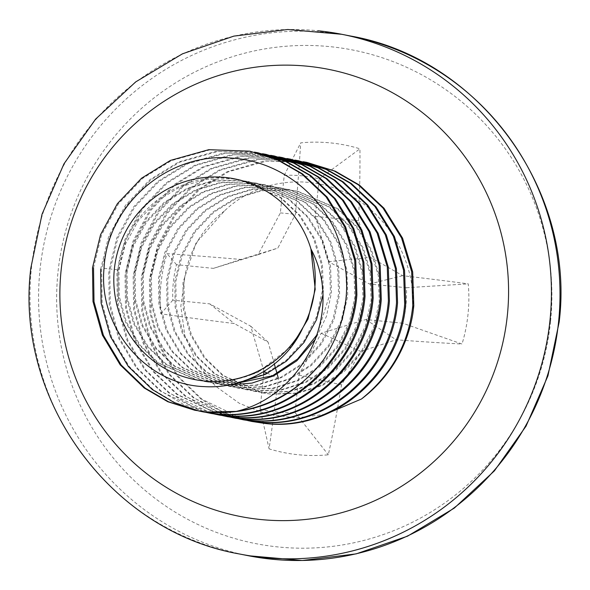 <?xml version="1.0" encoding="UTF-8"?>
<svg xmlns="http://www.w3.org/2000/svg" width="590" height="590" viewBox="0 0 590 590"><rect width="100%" height="100%" fill="white"/><g stroke="black" fill="none" stroke-linecap="round" stroke-linejoin="round"><path stroke-width="0.44" stroke-dasharray="2.95 2.21" d="M263.966 371.464L250.72 326.181L209.738 303.857L172.826 300.155A118.774 116.857 101.1 0 1 176.491 264.667L213.41 268.369L258.11 254.644L280.361 212.902L284.233 175.407A118.774 116.857 101.1 0 1 319.168 178.91L315.296 216.405L328.542 261.709L369.524 284.033L406.436 287.736A118.774 116.857 101.1 0 1 405.92 305.613A118.774 116.857 101.1 0 1 402.771 323.224L462.022 344.029A393.021 40.172 6.8 0 1 396.008 339.766A392.048 66.183 -15.5 0 1 360.652 351.411A392.048 100.329 -61.1 0 1 341.522 384.909A393.021 103.412 -84.4 0 1 328.32 454.801A156.778 154.248 101.1 0 1 298.4 454.757A156.778 154.248 101.1 0 1 269.092 448.857A393.021 36.005 95.8 0 0 278.428 378.581A392.048 28.15 73.4 0 0 278.369 378.374M274.372 364.126A392.048 28.15 73.4 0 0 268.103 342.126A392.048 12.965 28.9 0 1 234.296 323.541A393.021 40.172 6.8 0 1 160.79 313.806A156.778 154.248 101.1 0 1 161.011 283.436A156.778 154.248 101.1 0 1 167.007 253.641A393.021 27.236 -175 0 1 240.919 259.453A392.048 1.047 162.9 0 1 277.816 248.11A392.048 33.092 118.3 0 0 295.406 214.31A393.021 36.005 95.8 0 0 300.708 142.869A156.778 154.248 101.1 0 1 359.944 148.813A393.021 103.412 -84.4 0 1 358.499 220.638A392.048 95.388 -107.5 0 1 370.373 257.395A392.048 54.265 -152.8 0 1 402.631 275.678A393.021 27.236 -175 0 1 468.246 283.856A156.778 154.248 101.1 0 1 468.018 314.234A156.778 154.248 101.1 0 1 462.022 344.029M402.771 323.224L365.859 319.522L321.152 333.247L298.909 374.989L295.03 412.484A118.774 116.857 101.1 0 1 277.425 412.071A118.774 116.857 101.1 0 1 260.094 408.981L269.092 448.857M550.544 321.528A251.532 247.476 101.1 0 1 278.414 546.982A251.532 247.476 101.1 0 1 57.997 272.115A251.532 247.476 101.1 0 1 330.12 46.662A251.532 247.476 101.1 0 1 550.544 321.528M104.032 268.325L117.919 269.844C123.17 215.874 176.255 171.211 230.638 178.534L239.975 179.921L279.999 197.326L299.101 215.276L313.489 238.382L321.388 264.46L322.332 290.737L316.683 316.358L304.329 340.401L286.231 360.247L264.497 374.104L240.056 381.833L213.676 382.844L204.59 381.509L165.672 364.318L147.205 346.492L133.532 323.526L126.349 297.596L126.046 271.437L132.337 245.942L145.406 222.039L164.219 202.333L186.595 188.608L211.677 181.005L238.773 180.127L248.102 181.521L288.127 198.919L307.235 216.877L321.624 239.975L329.522 266.053L330.466 292.338L317.103 334.663M291.88 346.028L257.38 372.703L232.939 380.432L206.559 381.45L197.48 380.108L158.555 362.924L140.096 345.091L126.415 322.133L119.232 296.195L118.929 270.043L125.228 244.548L138.289 220.638L157.102 200.939L179.485 187.207L204.56 179.603L231.656 178.733L240.993 180.12L281.01 197.525L300.118 215.475L314.507 238.581L322.406 264.659L323.35 290.936L322.841 295.413M117.919 269.844L118.214 295.996L125.404 321.933L139.078 344.892L157.545 362.725L196.463 379.908L205.541 381.251C248.132 383.751 280.545 365.977 302.788 327.915M240.064 382.202L214.694 383.043L205.608 381.708L166.69 364.517L148.223 346.691L134.549 323.733L127.366 297.795L127.064 271.636L133.355 246.141L146.423 222.238L165.23 202.54L187.613 188.807L212.695 181.204L239.791 180.334L249.12 181.72L289.144 199.118L308.253 217.076L322.642 240.174L330.54 266.252L331.477 292.537L326.447 316.373L315.606 339.014M229.215 384.887L212.725 383.102L173.807 365.918L155.34 348.085L141.666 325.127L134.476 299.189L134.181 273.037L140.472 247.542L153.533 223.64L172.346 203.934L194.73 190.201L219.805 182.598L246.9 181.727L256.237 183.114L296.261 200.519L315.362 218.477L329.751 241.576L337.657 267.654L338.594 293.931L332.944 319.551L320.591 343.601L302.493 363.44L280.759 377.298L256.318 385.027L229.938 386.037L220.852 384.702L181.934 367.518L163.474 349.686L149.794 326.727L142.61 300.789L142.308 274.63L148.599 249.142L161.667 225.232L180.481 205.534L202.857 191.802L227.939 184.198L255.035 183.328L264.364 184.714L304.388 202.119L323.497 220.07L337.886 243.176L345.784 269.247L346.728 295.531L341.079 321.152L328.726 345.194L310.628 365.04L288.886 378.898L264.453 386.627L238.065 387.637L228.986 386.303L190.069 369.111L171.602 351.286L157.928 328.32L150.738 302.382L150.443 276.231L156.734 250.735L169.795 226.833L188.608 207.127L210.991 193.395L236.066 185.798L263.162 184.921L272.499 186.307L312.523 203.712L331.624 221.67L346.02 244.769L353.919 270.847L354.856 297.131L349.206 322.752L336.853 346.795L318.755 366.633L297.021 380.491L272.58 388.22L246.2 389.238L237.114 387.896L198.196 370.712L179.736 352.879L166.055 329.921L158.872 303.983L158.57 277.831L164.868 252.336L177.929 228.426L196.743 208.727L219.119 194.995L244.201 187.391L271.297 186.521L280.626 187.908L320.65 205.313L339.759 223.263L354.148 246.369L362.046 272.447L362.99 298.724L357.341 324.345L344.988 348.388L326.889 368.234L305.148 382.091L280.715 389.82L254.327 390.831L245.248 389.496L206.33 372.305L187.863 354.479L174.19 331.514L167.007 305.583L166.704 279.424L172.995 253.929L186.056 230.026L204.87 210.328L227.253 196.595L252.328 188.992L279.424 188.114L288.761 189.508L328.785 206.906L347.894 224.864L362.282 247.962L370.181 274.04L371.117 300.325L365.468 325.945L353.115 349.988L335.017 369.834L313.283 383.692L288.842 391.413L262.462 392.431L253.383 391.089L214.458 373.905L195.998 356.08L182.317 333.114L175.134 307.176L174.832 281.024L181.13 255.529L194.191 231.627L213.005 211.921L235.388 198.188L260.463 190.585L287.559 189.715L296.888 191.101L336.912 208.506L356.021 226.464L370.409 249.563L378.308 275.641L379.252 301.918L373.603 327.538L361.25 351.588L343.151 371.427L321.41 385.285L296.977 393.014L270.596 394.024L261.51 392.689L222.592 375.506L204.125 357.673L190.452 334.714L183.269 308.776L182.966 282.617L196.05 242.888L224.547 210.888C258.243 178.187 312.995 172.745 352.451 196.647C392.682 219.782 416.938 266.872 412.808 313.873M228.448 385.034L213.742 383.301L174.824 366.117L156.357 348.292L142.684 325.326L135.494 299.388L135.198 273.236L141.489 247.741L154.55 223.839L173.364 204.133L195.747 190.4L220.822 182.804L247.918 181.927L257.255 183.313L297.279 200.718L316.38 218.676L330.769 241.775L338.667 267.853L339.611 294.13L333.962 319.751L321.609 343.8L303.511 363.639L281.769 377.497L257.336 385.226L230.956 386.244L221.869 384.901L182.952 367.718L164.485 349.885L150.811 326.926L143.628 300.989L143.326 274.829L149.617 249.341L162.685 225.432L181.491 205.733L203.875 192.001L228.957 184.397L256.053 183.527L265.382 184.913L305.406 202.318L324.515 220.269L338.903 243.375L346.802 269.446L347.746 295.73L342.089 321.351L329.744 345.393L311.645 365.24L289.904 379.097L265.471 386.826L239.083 387.837L230.004 386.502L191.086 369.31L172.619 351.485L158.946 328.519L151.755 302.589L151.46 276.43L157.751 250.934L170.812 227.032L189.626 207.326L212.009 193.594L237.084 185.998L264.18 185.12L273.517 186.514L313.541 203.911L332.642 221.869L347.031 244.968L354.929 271.046L355.873 297.331L350.224 322.951L337.871 346.994L319.773 366.832L298.031 380.69L273.598 388.419L247.217 389.437L238.131 388.095L199.214 370.911L180.747 353.078L167.073 330.12L159.89 304.182L159.588 278.03L165.879 252.535L178.947 228.632L197.761 208.926L220.136 195.194L245.219 187.591L272.315 186.72L281.644 188.107L321.668 205.512L340.777 223.463L355.165 246.568L363.064 272.646L364.008 298.923L358.351 324.544L346.006 348.594L327.907 368.433L306.166 382.291L281.732 390.02L255.345 391.03L246.266 389.695L207.348 372.511L188.881 354.679L175.208 331.72L168.017 305.782L167.722 279.623L174.013 254.128L187.074 230.225L205.888 210.527L228.271 196.794L253.346 189.191L280.442 188.321L289.779 189.707L329.803 207.105L348.904 225.063L363.293 248.169L371.191 274.239L372.135 300.524L366.486 326.145L354.133 350.187L336.035 370.033L314.3 383.891L289.86 391.62L263.479 392.63L254.393 391.288L215.475 374.104L197.008 356.279L183.335 333.313L176.152 307.375L175.85 281.224L182.14 255.728L195.209 231.826L214.023 212.12L236.398 198.388L261.481 190.791L288.576 189.914L297.906 191.3L337.93 208.705L357.038 226.663L371.427 249.762L379.326 275.84L380.27 302.124L374.62 327.738L362.267 351.788L344.169 371.626L322.428 385.484L297.994 393.213L271.606 394.231L262.528 392.888L223.61 375.705L205.143 357.872L191.47 334.913L184.279 308.976L183.984 282.824L184.877 276.666A102.313 100.661 101.1 0 1 224.547 210.888M248.095 420.677L223.131 412.181L201.109 399.157L177.118 376.059L159.315 346.323L149.912 312.737L149.425 278.864L157.478 245.853L174.279 214.893L198.52 189.375L227.393 171.579L263.922 161.092L303.194 161.712M244.577 419.763L202.127 399.356L178.136 376.258L160.333 346.522L150.929 312.936L150.443 279.063L158.496 246.052L175.296 215.092L199.538 189.574L228.411 171.786L266.717 161.063L307.774 162.567M235.934 418.096L192.982 397.557L168.983 374.466L151.18 344.722L141.777 311.137L141.298 277.271L149.344 244.253L166.151 213.292L190.393 187.775L219.259 169.986L255.787 159.499L295.059 160.119M240.477 419.166L215.785 410.677L193.992 397.756L170.001 374.665L152.198 344.921L142.795 311.336L142.315 277.47L150.362 244.452L167.162 213.492L191.403 187.974L220.277 170.185L258.582 159.47L299.646 160.967M227.799 416.496L184.847 395.956L160.856 372.865L143.053 343.129L133.65 309.536L133.163 275.67L141.216 242.66L158.017 211.699L182.258 186.175L211.131 168.386L247.66 157.899L286.932 158.518M232.342 417.565L207.651 409.077L185.865 396.156L161.874 373.064L144.071 343.328L134.66 309.743L134.181 275.869L142.227 242.859L159.035 211.899L183.276 186.381L212.149 168.585L250.455 157.869L291.512 159.366M219.672 414.903L176.72 394.363L152.722 371.265L134.918 341.529L125.515 307.943L125.036 274.07L133.082 241.059L149.882 210.099L174.131 184.582L202.997 166.793L239.525 156.298L278.797 156.925M220.188 414.969L177.73 394.562L153.739 371.464L135.936 341.728L126.533 308.142L126.053 274.269L134.1 241.258L150.9 210.298L175.142 184.781L204.015 166.992L242.32 156.269L283.384 157.773M211.537 413.302L168.585 392.763L144.594 369.672L126.791 339.929L117.388 306.343L116.901 272.477L124.955 239.459L141.755 208.506L165.997 182.981L194.87 165.193L231.398 154.705L270.67 155.325M216.08 414.372L191.389 405.883L169.603 392.962L145.612 369.871L127.809 340.135L118.398 306.542L117.919 272.676L125.965 239.658L142.773 208.705L167.014 183.18L195.887 165.392L234.193 154.676L275.25 156.173M203.41 411.709L160.458 391.163L136.46 368.072L118.656 338.336L109.253 304.75L108.774 270.876L116.82 237.866L133.62 206.906L157.862 181.388L186.735 163.592L223.263 153.105L262.535 153.725M207.946 412.771L183.261 404.29L161.468 391.369L137.477 368.271L119.674 338.535L110.271 304.949L109.784 271.076L117.838 238.065L134.638 207.105L158.88 181.587L187.753 163.799L226.059 153.076L267.123 154.58M100.639 269.283L108.693 236.266L125.493 205.305L149.735 179.788L178.608 161.999L215.136 151.512L254.408 152.132M199.818 411.178L175.127 402.69L153.341 389.769L129.35 366.678L111.547 336.934L102.136 303.349L101.657 269.483L109.703 236.465L126.511 205.504L150.752 179.987L179.626 162.198L217.931 151.483L258.988 152.98M93.522 267.882L101.576 234.872L118.376 203.911L142.618 178.394L171.491 160.598L209.797 149.882L250.861 151.379M252.66 421.629L252.151 421.525M248.604 420.759L248.102 420.641M239.96 419.077L239.459 418.966M244.526 420.028L244.017 419.933M231.833 417.484L231.324 417.366M236.398 418.435L235.889 418.332M223.698 415.884L223.197 415.766M228.264 416.835L227.755 416.732M224.215 415.972L223.706 415.854M215.571 414.291L215.062 414.173M220.136 415.235L219.628 415.139M207.437 412.69L206.935 412.572M212.002 413.642L211.493 413.538M199.309 411.09L198.8 410.979M203.867 412.041L203.366 411.938M325.319 414.335L296.121 417.919L266.879 414.209L239.459 403.398L215.498 386.155L196.787 363.241L184.921 335.939L180.835 306.321L184.877 276.666M195.74 410.448L195.231 410.345M277.189 374.156A392.048 28.15 73.4 0 0 277.012 373.514M275.692 368.802A392.048 28.15 73.4 0 0 275.486 368.094M172.826 300.155L160.79 313.806M176.491 264.667L167.007 253.641M209.738 303.857L234.296 323.541M250.72 326.181L268.103 342.126M266.923 372.932L278.428 378.581M260.094 408.981L263.656 374.488M295.03 412.484L328.32 454.801M298.909 374.989L341.522 384.909M321.152 333.247L360.652 351.411M365.859 319.522L396.008 339.766M406.436 287.736L468.246 283.856M369.524 284.033L402.631 275.678M328.542 261.709L370.373 257.395M315.296 216.405L358.499 220.638M319.168 178.91L359.944 148.813M284.233 175.407L300.708 142.869M280.361 212.902L295.406 214.31M258.11 254.644L277.816 248.11M213.41 268.369L240.919 259.453M248.235 555.706A264.829 260.559 101.1 0 1 39.995 269.829A264.829 260.559 101.1 0 1 326.506 32.45A264.829 260.559 101.1 0 1 350.342 35.983M239.658 554.017A264.829 260.559 101.1 0 1 31.418 268.148A264.829 260.559 101.1 0 1 317.929 30.768M196.463 379.908L197.48 380.108M204.59 381.509L205.608 381.708M212.725 383.102L213.742 383.301M220.852 384.702L221.869 384.901M228.986 386.303L230.004 386.502M237.114 387.896L238.131 388.095M245.248 389.496L246.266 389.695M253.376 391.089L254.393 391.288M239.975 179.921L240.993 180.12M248.102 181.521L249.12 181.72M256.237 183.114L257.255 183.313M264.364 184.714L265.382 184.913M272.499 186.307L273.517 186.514M280.626 187.908L281.644 188.107M288.761 189.508L289.779 189.707M296.895 191.101L297.906 191.3M261.51 392.689L262.528 392.888"/><path stroke-width="0.89" d="M199.309 411.09L214.649 413.583C283.48 422.757 350.622 364.642 355.873 294.491L354.745 260.5L344.626 226.774L326.115 196.89L301.475 173.674L277.315 159.809L249.843 151.18L208.779 149.683L170.473 160.399L141.6 178.187L117.358 203.712L100.558 234.673L92.512 267.683L92.991 301.549L102.395 335.142L120.198 364.878L144.189 387.969L167.826 401.731L194.722 410.242L206.515 411.982L236.111 411.422C302.471 396.207 345.194 312.914 310.945 248.987A102.313 100.661 101.1 0 1 302.788 327.915A102.313 100.661 101.1 0 1 204.022 380.948A102.313 100.661 101.1 0 1 114.357 269.143A102.313 100.661 101.1 0 1 225.048 177.435A102.313 100.661 101.1 0 1 310.945 248.987L315.215 289.343L308.01 319.05L291.88 346.028M236.111 411.422A132.418 130.279 -78.9 0 0 323.571 359.701C349.781 318.873 353.668 276.017 335.223 231.132C316.97 190.061 275.582 160.288 230.668 158.039C168.143 152.493 107.115 204.487 104.032 268.325C98.154 327.45 146.114 384.85 204.42 386.62C244.592 389.186 285.744 365.616 302.788 327.915M322.841 295.413L316.454 319.861L303.968 342.539L286.356 361.183L265.507 374.303L240.064 382.202M317.103 334.663L297.559 359.045L272.624 375.705L229.215 384.887M315.606 339.014L296.807 360.829L273.642 375.904L251.93 383.109L228.448 385.034M323.571 359.701C293.85 397.992 255.168 415.485 207.532 412.181L194.722 410.242M249.843 151.18L278.332 160.008L302.493 173.873L327.126 197.09L345.644 226.973L355.763 260.699L356.891 294.69C351.64 364.841 284.498 422.956 215.66 413.782L202.857 411.842M254.408 152.132L257.97 152.781L285.449 161.409L309.61 175.267L334.242 198.491L352.761 228.367L362.88 262.093L364.001 296.092C358.757 366.243 291.608 424.35 222.777 415.183L207.437 412.69M257.97 152.781L286.467 161.608L310.628 175.473L335.26 198.69L353.779 228.566L363.897 262.299L365.018 296.291C359.775 366.442 292.625 424.549 223.794 415.382L210.984 413.443M262.535 153.725L266.105 154.374L293.577 163.002L317.737 176.867L342.377 200.091L360.888 229.967L371.007 263.693L372.135 297.692C366.884 367.843 299.742 425.95 230.911 416.776L215.571 414.291M266.105 154.374L294.594 163.201L318.755 177.066L343.387 200.29L361.906 230.166L372.025 263.892L373.153 297.891C367.902 368.042 300.76 426.15 231.922 416.975L219.119 415.036M270.67 155.325L274.232 155.974L301.711 164.603L325.872 178.468L350.504 201.684L369.023 231.56L379.141 265.294L380.262 299.285C375.019 369.436 307.869 427.551 239.039 418.376L223.698 415.884M274.239 155.974L302.729 164.802L326.889 178.667L351.522 201.883L370.041 231.759L380.159 265.493L381.28 299.484C376.037 369.635 308.887 427.75 240.056 418.575L227.246 416.636M278.797 156.925L282.367 157.574L309.846 166.196L334.006 180.061L358.639 203.285L377.15 233.161L387.269 266.887L388.397 300.885C383.146 371.036 316.004 429.144 247.173 419.969L231.833 417.484M282.367 157.574L310.856 166.395L335.017 180.26L359.649 203.484L378.168 233.36L388.286 267.086L389.415 301.084C384.164 371.235 317.022 429.343 248.191 420.169L235.381 418.229M286.932 158.518L290.494 159.167L317.973 167.796L342.134 181.661L366.766 204.878L385.285 234.761L395.403 268.487L396.524 302.478C391.281 372.629 324.131 430.744 255.3 421.57L239.96 419.077M290.501 159.167L318.991 167.995L343.151 181.86L367.784 205.077L386.303 234.96L396.421 268.686L397.542 302.685C392.298 372.836 325.149 430.943 256.318 421.769L243.508 419.829M295.059 160.119L298.629 160.768L326.108 169.396L350.268 183.261L374.901 206.478L393.419 236.354L403.538 270.087L404.659 304.079C399.415 374.23 332.266 432.337 263.435 423.17L248.095 420.677M298.629 160.768L327.118 169.596L351.279 183.46L375.919 206.677L394.43 236.553L404.548 270.286L405.677 304.278C400.426 374.429 333.284 432.544 264.453 423.369L251.642 421.43M303.194 161.712L306.763 162.361L334.235 170.989L358.396 184.854L383.028 208.078L401.547 237.954L411.665 271.68L412.786 305.679C408.848 343.417 391.738 374.525 361.471 399.002L325.319 414.335M306.763 162.368L335.253 171.189L359.413 185.054L384.046 208.277L402.564 238.154L412.683 271.879L413.804 305.878L412.808 313.873A132.418 130.279 101.1 0 1 361.471 399.002M252.151 421.525L248.604 420.759M248.102 420.641L244.577 419.763M239.459 418.966L235.934 418.096M244.017 419.933L240.477 419.166M231.324 417.366L227.799 416.496M235.889 418.332L232.342 417.565M223.197 415.766L219.672 414.903M227.755 416.732L224.215 415.972M223.706 415.854L220.188 414.969M215.062 414.173L211.537 413.302M219.628 415.139L216.08 414.372M206.935 412.572L203.41 411.709M211.493 413.538L207.946 412.771M198.8 410.979L174.109 402.491L152.323 389.57L128.332 366.479L110.529 336.735L101.126 303.149L100.639 269.283M203.366 411.938L199.818 411.178M195.231 410.345L168.615 401.827L145.206 388.168L121.216 365.077L103.412 335.341L94.009 301.748L93.522 267.882M278.369 378.374A392.048 28.15 73.4 0 0 277.189 374.156M277.012 373.514A392.048 28.15 73.4 0 0 275.692 368.802M275.486 368.094A392.048 28.15 73.4 0 0 274.372 364.126M263.656 374.488L263.966 371.464M263.973 371.486L266.923 372.932M272.071 559.231A264.829 260.559 101.1 0 1 248.235 555.706L302.257 560.5L356.146 553.885L407.572 536.155L454.322 508.079L494.391 470.872L526.051 426.135L547.955 375.8L559.165 322.022C575.7 190.481 479.36 58.322 350.342 35.983A264.829 260.559 101.1 0 1 558.582 321.852A264.829 260.559 101.1 0 1 272.071 559.231M317.929 30.768A264.829 260.559 101.1 0 1 341.765 34.294A264.829 260.559 101.1 0 1 550.005 320.171A264.829 260.559 101.1 0 1 263.494 557.55A264.829 260.559 101.1 0 1 239.658 554.017L248.235 555.706M507.356 315.267A227.888 224.215 101.1 0 1 260.81 519.532A227.888 224.215 101.1 0 1 61.102 270.5A227.888 224.215 101.1 0 1 307.656 66.235A227.888 224.215 101.1 0 1 507.356 315.267M350.342 35.983L341.765 34.294L287.743 29.5L233.854 36.115L182.428 53.845L135.678 81.922L95.609 119.128L63.949 163.865L42.045 214.2L30.842 267.978C14.3 399.504 110.625 531.671 239.658 554.017"/></g></svg>
